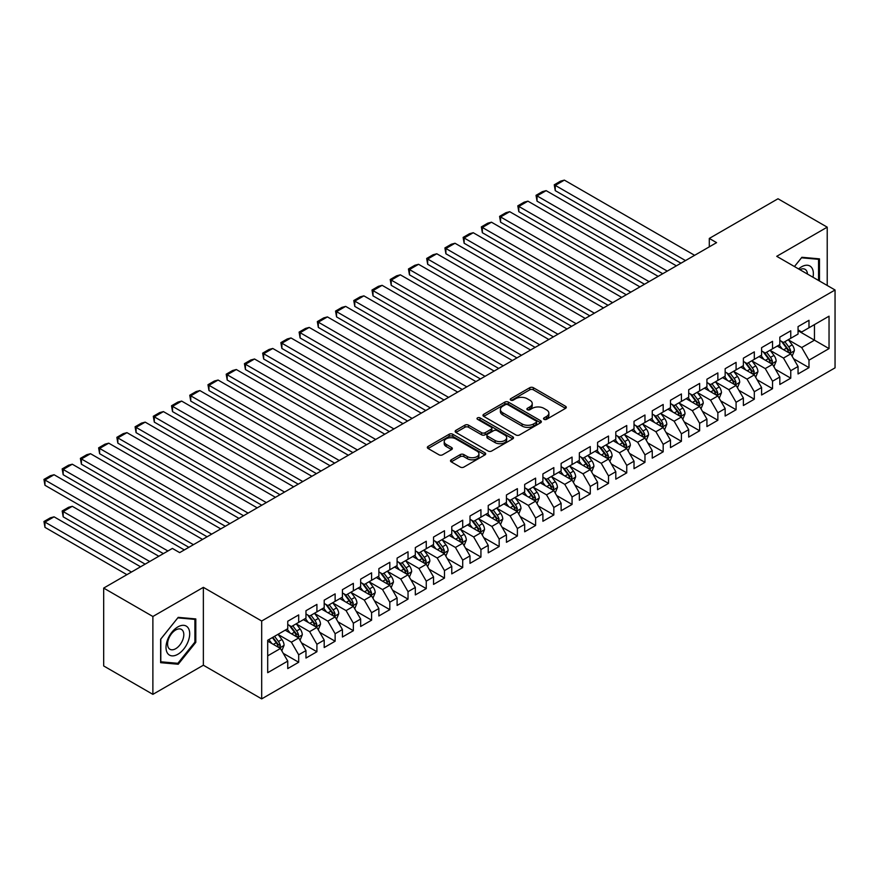 <?xml version="1.0" encoding="UTF-8"?>
<svg xmlns="http://www.w3.org/2000/svg" width="879" height="879" viewBox="0 0 879 879"><rect width="100%" height="100%" fill="white"/><g stroke="black" fill="none" stroke-linecap="round" stroke-linejoin="round"><path stroke-width="1.32" d="M544.046 419.338A1.769 1.022 0 0 0 546.551 419.338L565.56 408.361A2.527 1.461 0 0 0 566.296 407.329A2.527 1.461 0 0 0 565.56 406.296L533.355 387.705A2.527 1.461 0 0 0 529.773 387.705L510.776 398.681A1.769 1.022 0 0 0 510.249 399.407A1.769 1.022 0 0 0 510.776 400.132A1.769 1.022 0 0 0 513.281 400.132L515.731 398.703A8.098 4.67 0 0 1 527.18 398.703L529.872 400.253A8.098 4.67 0 0 1 532.234 403.56A8.098 4.67 0 0 1 529.872 406.867L527.411 408.285A1.769 1.022 0 0 0 526.895 409.01A1.769 1.022 0 0 0 527.411 409.735A1.769 1.022 0 0 0 529.916 409.735L532.377 408.317A8.098 4.67 0 0 1 543.826 408.317L546.507 409.867A8.098 4.67 0 0 1 548.881 413.163A8.098 4.67 0 0 1 546.507 416.47L544.046 417.888A1.769 1.022 0 0 0 543.53 418.613A1.769 1.022 0 0 0 544.046 419.338L544.046 417.888M451.246 459.794A2.527 1.461 0 0 0 450.498 460.827A2.527 1.461 0 0 0 451.246 461.86L460.277 467.079A2.527 1.461 0 0 0 463.859 467.079L484.966 454.893A2.527 1.461 0 0 0 485.702 453.861A2.527 1.461 0 0 0 484.966 452.828L452.762 434.237A2.527 1.461 0 0 0 449.191 434.237L428.073 446.422A2.527 1.461 0 0 0 427.337 447.455A2.527 1.461 0 0 0 428.073 448.488L438.995 454.795A2.527 1.461 0 0 0 442.566 454.795L451.597 449.576A2.527 1.461 0 0 0 452.344 448.543A2.527 1.461 0 0 0 451.597 447.51L446.191 444.378A6.768 3.912 0 0 1 444.214 441.621A6.768 3.912 0 0 1 448.389 438.006A6.768 3.912 0 0 1 455.761 438.863L476.956 451.092A6.768 3.912 0 0 1 478.945 453.861A6.768 3.912 0 0 1 474.77 457.465A6.768 3.912 0 0 1 467.386 456.619L463.859 454.586A2.527 1.461 0 0 0 460.277 454.586L451.246 459.794L451.246 461.86L460.277 456.684L460.277 454.586M152.88 616.498L152.88 694.355L203.368 665.216L203.368 587.348L152.88 616.498L103.678 588.084L172.383 548.419L179.668 552.627L716.583 242.637L709.298 238.429L709.298 246.845M203.368 587.348L261.689 621.014L835.05 289.993L835.05 367.851L261.689 698.882L261.689 621.014M827.216 285.466L827.216 227.167L776.728 256.316L835.05 289.993M827.216 227.167L778.003 198.764L709.298 238.429M515.918 434.962A2.527 1.461 0 0 0 519.489 434.962L540.607 422.777A2.527 1.461 0 0 0 541.343 421.744A2.527 1.461 0 0 0 540.607 420.711L508.403 402.121A2.527 1.461 0 0 0 504.821 402.121L483.714 414.306A2.527 1.461 0 0 0 482.978 415.338A2.527 1.461 0 0 0 483.714 416.371L515.918 434.962M478.253 419.722A1.769 1.022 0 0 1 480.044 419.975L480.044 417.866L512.787 436.764A2.527 1.461 0 0 1 513.523 437.797A2.527 1.461 0 0 1 512.787 438.83L491.68 451.015A2.527 1.461 0 0 1 488.098 451.015L455.893 432.424L455.893 430.358A2.527 1.461 0 0 0 455.157 431.391A2.527 1.461 0 0 0 455.893 432.424M455.893 430.358L464.925 425.15A2.527 1.461 0 0 1 468.507 425.15L481.571 432.688A2.527 1.461 0 0 0 485.142 432.688L491.141 429.227A2.527 1.461 0 0 0 491.877 428.194A2.527 1.461 0 0 0 491.141 427.161L477.539 419.316A1.769 1.022 0 0 1 477.022 418.591A1.769 1.022 0 0 1 478.121 417.646A1.769 1.022 0 0 1 480.044 417.866M798.055 330.713L814.459 340.184L814.459 324.604L829.04 316.187L808.988 327.768L808.988 320.297L798.055 326.603L798.055 334.075L790.759 338.283L790.759 330.812L779.827 337.129L779.827 344.601L772.542 348.809L772.542 341.338L761.599 347.655L761.599 355.127L754.314 359.335L754.314 351.864L743.381 358.171L743.381 365.642L736.086 369.85L736.086 362.379L725.153 368.697L725.153 376.168L717.857 380.376L717.857 372.905L706.925 379.223L706.925 386.694L699.64 390.902L699.64 383.431L688.696 389.738L688.696 397.209L681.412 401.417L681.412 393.946L670.479 400.264L670.479 407.735L663.184 411.943L663.184 404.472L652.251 410.79L652.251 418.25L644.966 422.469L644.966 414.998L634.023 421.305L634.023 428.776L626.738 432.984L626.738 425.513L615.805 431.831L615.805 439.302L608.51 443.51L608.51 436.039L597.577 442.346L597.577 449.817L590.281 454.025L590.281 446.565L579.349 452.872L579.349 460.343L572.064 464.551L572.064 457.08L561.121 463.398L561.121 470.869L553.836 475.078L553.836 467.606L542.903 473.913L542.903 481.384L535.608 485.593L535.608 478.132L524.675 484.439L524.675 491.91L517.39 496.119L517.39 488.647L506.447 494.965L506.447 502.436L499.162 506.645L499.162 499.173L488.23 505.48L488.23 512.951L480.934 517.16L480.934 509.688L470.001 516.006L470.001 523.477L462.706 527.686L462.706 520.214L451.773 526.532L451.773 534.003L444.488 538.212L444.488 530.74L433.545 537.047L433.545 544.519L426.26 548.727L426.26 541.255L415.327 547.573L415.327 555.045L408.032 559.253L408.032 551.781L397.099 558.099L397.099 565.571L389.815 569.779L389.815 562.307L378.871 568.614L378.871 576.086L371.586 580.294L371.586 572.822L360.654 579.14L360.654 586.612L353.358 590.82L353.358 583.348L342.425 589.666L342.425 597.138L335.13 601.346L335.13 593.874L324.197 600.181L324.197 607.653L316.912 611.861L316.912 604.389L305.969 610.707L305.969 618.179L298.684 622.387L298.684 614.915L287.752 621.233L287.752 628.705L267.699 640.275L267.699 672.688L287.752 661.107L280.456 648.482L267.699 641.121M829.04 316.187L829.04 348.6L808.988 360.17L801.703 347.546L788.485 339.92M793.583 358.753L808.988 367.642L808.988 360.17M808.988 367.642L798.055 373.96L798.055 366.488L790.759 370.696L783.475 358.072L770.257 350.435M775.366 369.279L790.759 378.168L790.759 370.696M790.759 378.168L779.827 384.475L779.827 377.014L772.542 381.222L765.246 368.587L752.039 360.961M757.138 379.794L772.542 388.694L772.542 381.222M772.542 388.694L761.599 395.001L761.599 387.529L754.314 391.737L747.018 379.113L733.811 371.487M738.909 390.32L754.314 399.209L754.314 391.737M754.314 399.209L743.381 405.527L743.381 398.055L736.086 402.263L728.801 389.639L715.583 382.002M720.692 400.846L736.086 409.735L736.086 402.263M736.086 409.735L725.153 416.042L725.153 408.57L717.857 412.789L710.573 400.154L697.355 392.528M702.464 411.361L717.857 420.25L717.857 412.789M717.857 420.25L706.925 426.568L706.925 419.096L699.64 423.304L692.344 410.68L679.137 403.054M684.236 421.887L699.64 430.776L699.64 423.304M699.64 430.776L688.696 437.094L688.696 429.622L681.412 433.83L674.127 421.206L660.909 413.569M666.007 432.413L681.412 441.302L681.412 433.83M681.412 441.302L670.479 447.609L670.479 440.137L663.184 444.345L655.899 431.721L642.681 424.096M647.79 442.928L663.184 451.817L663.184 444.345M663.184 451.817L652.251 458.135L652.251 450.663L644.966 454.872L637.671 442.247L624.453 434.622M629.562 453.454L644.966 462.343L644.966 454.872M644.966 462.343L634.023 468.661L634.023 461.189L626.738 465.398L619.442 452.773L606.235 445.137M611.334 463.98L626.738 472.869L626.738 465.398M626.738 472.869L615.805 479.176L615.805 471.704L608.51 475.913L601.225 463.288L588.007 455.663M593.116 474.495L608.51 483.384L608.51 475.913M608.51 483.384L597.577 489.702L597.577 482.23L590.281 486.439L582.997 473.814L569.779 466.189M574.888 485.021L590.281 493.91L590.281 486.439M590.281 493.91L579.349 500.228L579.349 492.756L572.064 496.965L564.768 484.34L551.562 476.704M556.66 495.536L572.064 504.436L572.064 496.965M572.064 504.436L561.121 510.743L561.121 503.271L553.836 507.48L546.54 494.855L533.333 487.23M538.431 506.062L553.836 514.951L553.836 507.48M553.836 514.951L542.903 521.269L542.903 513.797L535.608 518.006L528.323 505.381L515.105 497.756M520.214 516.588L535.608 525.477L535.608 518.006M535.608 525.477L524.675 531.795L524.675 524.323L517.39 528.532L510.095 515.907L496.877 508.271M501.986 527.103L517.39 536.003L517.39 528.532M517.39 536.003L506.447 542.31L506.447 534.839L499.162 539.047L491.866 526.422L478.659 518.797M483.758 537.629L499.162 546.518L499.162 539.047M499.162 546.518L488.23 552.836L488.23 545.365L480.934 549.573L473.649 536.948L460.431 529.323M465.529 548.155L480.934 557.044L480.934 549.573M480.934 557.044L470.001 563.362L470.001 555.891L462.706 560.099L455.421 547.463L442.203 539.838M447.312 558.67L462.706 567.57L462.706 560.099M462.706 567.57L451.773 573.877L451.773 566.406L444.488 570.614L437.193 557.989L423.986 550.364M429.084 569.196L444.488 578.085L444.488 570.614M444.488 578.085L433.545 584.403L433.545 576.932L426.26 581.14L418.964 568.515L405.757 560.879M410.856 579.722L426.26 588.611L426.26 581.14M426.26 588.611L415.327 594.929L415.327 587.458L408.032 591.666L400.747 579.03L387.529 571.405M392.638 590.238L408.032 599.137L408.032 591.666M408.032 599.137L397.099 605.444L397.099 597.973L389.815 602.181L382.519 589.556L369.301 581.931M374.41 600.764L389.815 609.652L389.815 602.181M389.815 609.652L378.871 615.97L378.871 608.499L371.586 612.707L364.291 600.082L351.084 592.446M356.182 611.29L371.586 620.178L371.586 612.707M371.586 620.178L360.654 626.485L360.654 619.025L353.358 623.233L346.073 610.597L332.855 602.972M337.954 621.805L353.358 630.704L353.358 623.233M353.358 630.704L342.425 637.011L342.425 629.54L335.13 633.748L327.845 621.123L314.627 613.498M319.736 632.331L335.13 641.22L335.13 633.748M335.13 641.22L324.197 647.537L324.197 640.066L316.912 644.274L309.617 631.649L296.41 624.013M301.508 642.857L316.912 651.746L316.912 644.274M316.912 651.746L305.969 658.052L305.969 650.581L298.684 654.8L291.388 642.164L278.182 634.539M283.28 653.372L298.684 662.261L298.684 654.8M298.684 662.261L287.752 668.578L287.752 661.107M287.752 624.486L291.388 626.595L298.684 622.387M267.699 655.844L280.456 648.482M305.969 613.971L309.617 616.069L316.912 611.861M291.388 642.164L298.684 637.956L285.192 630.177M305.969 650.581L298.684 637.956M324.197 603.444L327.845 605.554L335.13 601.346M309.617 631.649L316.912 627.441L303.42 619.651M324.197 640.066L316.912 627.441M342.425 592.929L346.073 595.028L353.358 590.82M327.845 621.123L335.13 616.915L321.648 609.125M342.425 629.54L335.13 616.915M360.654 582.403L364.291 584.502L371.586 580.294M346.073 610.597L353.358 606.389L339.876 598.61M360.654 619.025L353.358 606.389M378.871 571.877L382.519 573.987L389.815 569.779M364.291 600.082L371.586 595.874L358.094 588.084M378.871 608.499L371.586 595.874M397.099 561.362L400.747 563.461L408.032 559.253M382.519 589.556L389.815 585.348L376.322 577.558M397.099 597.973L389.815 585.348M415.327 550.836L418.964 552.935L426.26 548.727M400.747 579.03L408.032 574.822L394.55 567.043M415.327 587.458L408.032 574.822M433.545 540.31L437.193 542.42L444.488 538.212M418.964 568.515L426.26 564.307L412.767 556.517M433.545 576.932L426.26 564.307M451.773 529.795L455.421 531.894L462.706 527.686M437.193 557.989L444.488 553.781L430.996 545.991M451.773 566.406L444.488 553.781M470.001 519.269L473.649 521.368L480.934 517.16M455.421 547.463L462.706 543.255L449.224 535.476M470.001 555.891L462.706 543.255M488.23 508.743L491.866 510.853L499.162 506.645M473.649 536.948L480.934 532.74L467.452 524.95M488.23 545.365L480.934 532.74M506.447 498.228L510.095 500.327L517.39 496.119M491.866 526.422L499.162 522.214L485.669 514.424M506.447 534.839L499.162 522.214M524.675 487.702L528.323 489.812L535.608 485.593M510.095 515.907L517.39 511.688L503.898 503.909M524.675 524.323L517.39 511.688M542.903 477.176L546.54 479.286L553.836 475.078M528.323 505.381L535.608 501.173L522.126 493.383M542.903 513.797L535.608 501.173M561.121 466.661L564.768 468.76L572.064 464.551M546.54 494.855L553.836 490.647L540.343 482.857M561.121 503.271L553.836 490.647M579.349 456.135L582.997 458.245L590.281 454.025M564.768 484.34L572.064 480.121L558.572 472.342M579.349 492.756L572.064 480.121M597.577 445.609L601.225 447.719L608.51 443.51M582.997 473.814L590.281 469.606L576.8 461.816M597.577 482.23L590.281 469.606M615.805 435.094L619.442 437.193L626.738 432.984M601.225 463.288L608.51 459.08L595.028 451.301M615.805 471.704L608.51 459.08M634.023 424.568L637.671 426.678L644.966 422.469M619.442 452.773L626.738 448.565L613.245 440.775M634.023 461.189L626.738 448.565M652.251 414.042L655.899 416.152L663.184 411.943M637.671 442.247L644.966 438.039L631.474 430.249M652.251 450.663L644.966 438.039M670.479 403.527L674.127 405.626L681.412 401.417M655.899 431.721L663.184 427.513L649.702 419.733M670.479 440.137L663.184 427.513M688.696 393.001L692.344 395.111L699.64 390.902M674.127 421.206L681.412 416.998L667.93 409.207M688.696 429.622L681.412 416.998M706.925 382.475L710.573 384.584L717.857 380.376M692.344 410.68L699.64 406.472L686.147 398.681M706.925 419.096L699.64 406.472M725.153 371.96L728.801 374.058L736.086 369.85M710.573 400.154L717.857 395.946L704.376 388.166M725.153 408.57L717.857 395.946M743.381 361.434L747.018 363.543L754.314 359.335M728.801 389.639L736.086 385.431L722.604 377.64M743.381 398.055L736.086 385.431M761.599 350.919L765.246 353.017L772.542 348.809M747.018 379.113L754.314 374.904L740.821 367.114M761.599 387.529L754.314 374.904M779.827 340.393L783.475 342.491L790.759 338.283M765.246 368.587L772.542 364.378L759.049 356.599M779.827 377.014L772.542 364.378M798.055 329.867L801.703 331.976L808.988 327.768M783.475 358.072L790.759 353.863L777.278 346.073M798.055 366.488L790.759 353.863M103.678 588.084L103.678 665.952L152.88 694.355M203.368 665.216L261.689 698.882M801.703 347.546L814.459 340.184L829.04 348.6M819.47 280.994L819.47 258.855L801.879 257.283L794.44 266.546L801.516 257.8L818.558 259.316L818.558 280.467M195.797 642.373L195.797 618.926L178.217 617.355L160.626 639.231L160.626 662.678L178.217 664.249L195.797 642.373L194.896 641.846M544.749 419.591L546.507 418.58A8.098 4.67 0 0 0 548.881 415.273L548.881 413.163M532.234 403.56L532.234 405.669A8.098 4.67 0 0 1 529.872 408.966L528.114 409.988M565.527 408.383L533.355 389.815A2.527 1.461 0 0 0 529.773 389.815L511.479 400.374M540.607 420.711L540.607 422.777L508.403 404.219A2.527 1.461 0 0 0 504.821 404.219L483.747 416.393L483.714 414.306M536.124 422.458A1.769 1.022 0 0 0 536.651 421.744A1.769 1.022 0 0 0 536.124 421.019L507.864 404.703A1.769 1.022 0 0 0 505.359 404.703L502.766 406.197A8.098 4.67 0 0 0 500.393 409.504A8.098 4.67 0 0 0 502.766 412.8L522.082 423.964A8.098 4.67 0 0 0 533.531 423.964L536.124 422.458L536.124 424.568A1.769 1.022 0 0 0 536.651 423.843L536.651 421.744M500.393 409.504L500.393 411.603A8.098 4.67 0 0 0 502.766 414.91L502.766 412.8M536.124 424.568L533.531 426.062A8.098 4.67 0 0 1 522.082 426.062L502.766 414.91M455.926 432.446L464.925 427.249L464.925 425.15M491.877 428.194L491.877 430.303A2.527 1.461 0 0 1 491.141 431.336L485.142 434.786A2.527 1.461 0 0 1 481.571 434.786L468.507 427.249A2.527 1.461 0 0 0 464.925 427.249M480.044 419.975L512.754 438.852M495.119 440.511A6.768 3.912 0 0 0 502.491 441.357A6.768 3.912 0 0 0 506.667 437.753A6.768 3.912 0 0 0 504.689 434.984L497.217 430.677A2.527 1.461 0 0 0 493.646 430.677L487.647 434.138A2.527 1.461 0 0 0 486.911 435.171A2.527 1.461 0 0 0 487.647 436.204L495.119 440.511L495.119 442.62A6.768 3.912 0 0 0 502.491 443.466A6.768 3.912 0 0 0 506.667 439.852L506.667 437.753M486.911 435.171L486.911 437.27A2.527 1.461 0 0 0 487.647 438.302L487.647 436.204M495.119 442.62L487.647 438.302M478.945 453.861L478.945 455.959A6.768 3.912 0 0 1 474.77 459.574A6.768 3.912 0 0 1 467.386 458.728L463.859 456.684A2.527 1.461 0 0 0 460.277 456.684M444.214 441.621L444.214 443.73A6.768 3.912 0 0 0 446.191 446.488L446.191 444.378M451.564 449.598L446.191 446.488M484.933 454.915L452.762 436.336A2.527 1.461 0 0 0 449.191 436.336L428.117 448.51M176.36 663.173L178.217 664.249M792.111 356.193L794.374 350.677A6.834 3.945 -120 0 0 792.188 344.865L788.32 339.701M782.145 348.886L779.212 344.964M555.253 232.726L644.505 284.258L518.808 211.685L517.808 205.84L524.181 202.159L527.916 201.159L518.808 206.422L518.808 211.685M789.474 353.116L790.682 350.974A6.834 3.945 -120 0 0 788.727 346.864L784.859 341.7M782.651 342.019L787.43 348.403A3.483 2.011 60 0 1 788.056 349.457L790.682 350.974M781.442 341.327L786.54 348.128A6.834 3.945 60 0 1 788.496 352.237L788.639 352.633M685.51 260.58L555.253 185.381L555.253 190.644L680.961 263.206M694.63 255.317L564.373 180.118L555.253 185.381L554.253 184.799L560.637 181.118L564.373 180.118M555.253 190.644L554.253 184.799M773.883 366.719L776.146 361.203A6.834 3.945 -120 0 0 773.97 355.391L770.092 350.216M763.928 359.412L760.983 355.479M537.036 243.252L626.277 294.773L500.58 222.2L499.58 216.366L505.963 212.685L509.699 211.685L500.58 216.948L500.58 222.2M771.246 363.642L772.454 361.5A6.834 3.945 -120 0 0 770.498 357.39L766.631 352.215M764.422 352.545L769.202 358.929A3.483 2.011 60 0 1 769.839 359.983L772.454 361.5M763.225 351.853L768.312 358.654A6.834 3.945 60 0 1 770.268 362.752L770.411 363.148M755.665 377.245L757.918 371.729A6.834 3.945 -120 0 0 755.742 365.906L751.864 360.742M745.7 369.927L742.755 366.005M518.808 253.767L608.059 305.299L482.351 232.726L481.351 226.892L487.735 223.2L491.471 222.2L482.351 227.463L482.351 232.726M753.028 374.157L754.237 372.015A6.834 3.945 -120 0 0 752.281 367.905L748.403 362.741M746.194 363.06L750.974 369.444A3.483 2.011 60 0 1 751.611 370.498L754.237 372.015M744.996 362.368L750.095 369.169A6.834 3.945 60 0 1 752.05 373.278L752.182 373.674M667.282 271.106L537.036 195.896L537.036 201.159L662.733 273.732M676.401 265.843L546.145 190.644L537.036 195.896L536.025 195.325L542.409 191.644L546.145 190.644M537.036 201.159L536.025 195.325M649.065 281.621L517.808 205.84M658.173 276.369L527.916 201.159M812.998 277.259A16.756 9.669 120 0 0 811.778 267.754A16.756 9.669 120 0 0 798.604 268.941M807.46 274.061A11.471 6.625 120 0 0 806.384 270.534A11.471 6.625 120 0 0 805.098 269.337A11.471 6.625 120 0 0 799.824 269.655M817.426 258.668L818.558 259.316M167.592 653.35A16.756 9.669 120 0 0 183.777 649.021A16.756 9.669 120 0 0 188.106 627.826A16.756 9.669 120 0 0 171.932 632.166A16.756 9.669 120 0 0 167.592 653.35M168.669 648.087A11.471 6.625 120 0 0 169.955 649.273A11.471 6.625 120 0 0 180.635 643.922A11.471 6.625 120 0 0 182.722 630.606A11.471 6.625 120 0 0 181.426 629.408A11.471 6.625 120 0 0 170.757 634.77A11.471 6.625 120 0 0 168.669 648.087M177.855 617.871L194.896 619.387L194.896 642.109L177.855 663.315L160.813 661.788L160.813 639.066L177.811 617.849M193.765 618.739L194.896 619.387M737.437 387.76L739.7 382.244A6.834 3.945 -120 0 0 737.514 376.432L733.646 371.268M727.471 380.453L724.527 376.52M500.58 264.293L589.831 315.825L464.134 243.252L463.134 237.407L469.507 233.726L473.243 232.726L464.134 237.989L464.134 243.252M734.8 384.683L736.009 382.541A6.834 3.945 -120 0 0 734.053 378.431L730.185 373.267M727.966 373.586L732.756 379.97A3.483 2.011 60 0 1 733.383 381.025L736.009 382.541M726.768 372.894L731.866 379.695A6.834 3.945 60 0 1 733.822 383.804L733.954 384.2M719.209 398.286L721.472 392.77A6.834 3.945 -120 0 0 719.286 386.958L715.418 381.783M709.254 390.979L706.309 387.046M482.351 274.819L571.603 326.34L445.906 253.767L444.906 247.933L451.279 244.252L455.014 243.252L445.906 248.515L445.906 253.767M716.572 395.209L717.78 393.067A6.834 3.945 -120 0 0 715.825 388.957L711.957 383.782M709.749 384.112L714.528 390.496A3.483 2.011 60 0 1 715.165 391.551L717.78 393.067M708.54 383.409L713.638 390.221A6.834 3.945 60 0 1 715.594 394.319L715.737 394.715M630.836 292.147L499.58 216.366M639.945 286.884L509.699 211.685M612.608 302.673L481.351 226.892M621.728 297.41L491.471 222.2M700.981 408.812L703.244 403.296A6.834 3.945 -120 0 0 701.068 397.473L697.19 392.309M691.026 401.494L688.081 397.572M464.134 285.334L553.374 336.866L427.677 264.293L426.678 258.459L433.061 254.767L436.797 253.767L427.677 259.03L427.677 264.293M698.355 405.724L699.552 403.582A6.834 3.945 -120 0 0 697.607 399.473L693.729 394.308M691.52 394.627L696.3 401.011A3.483 2.011 60 0 1 696.937 402.066L699.552 403.582M690.323 393.935L695.421 400.736A6.834 3.945 60 0 1 697.366 404.845L697.508 405.241M594.391 313.188L463.134 237.407M603.499 307.925L473.243 232.726M682.763 419.327L685.016 413.811A6.834 3.945 -120 0 0 682.84 407.999L678.973 402.835M672.798 412.02L669.853 408.087M445.906 295.86L535.157 347.392L409.46 274.819L408.449 268.974L414.833 265.293L418.569 264.293L409.46 269.556L409.46 274.819M680.126 416.25L681.335 414.108A6.834 3.945 -120 0 0 679.379 409.999L675.501 404.834M673.292 405.153L678.083 411.537A3.483 2.011 60 0 1 678.709 412.592L681.335 414.108M672.094 404.461L677.193 411.262A6.834 3.945 60 0 1 679.148 415.371L679.28 415.767M576.163 323.714L444.906 247.933M585.271 318.451L455.014 243.252M664.535 429.853L666.798 424.337A6.834 3.945 -120 0 0 664.612 418.525L660.744 413.35M654.569 422.546L651.636 418.613M427.677 306.386L516.929 357.907L391.232 285.334L390.232 279.5L396.605 275.819L400.341 274.819L391.232 280.082L391.232 285.334M661.898 426.776L663.107 424.623A6.834 3.945 -120 0 0 661.151 420.525L657.283 415.349M655.075 415.679L659.854 422.063A3.483 2.011 60 0 1 660.481 423.118L663.107 424.623M653.866 414.976L658.964 421.788A6.834 3.945 60 0 1 660.92 425.886L661.063 426.282M646.307 440.368L648.57 434.863A6.834 3.945 -120 0 0 646.395 429.04L642.516 423.876M636.352 433.061L633.407 429.139M409.46 316.901L498.701 368.433L373.004 295.86L372.004 290.026L378.377 286.334L382.123 285.334L373.004 290.597L373.004 295.86M643.67 437.292L644.878 435.149A6.834 3.945 -120 0 0 642.923 431.04L639.055 425.875M636.846 426.194L641.626 432.578A3.483 2.011 60 0 1 642.263 433.633L644.878 435.149M635.649 425.502L640.736 432.303A6.834 3.945 60 0 1 642.692 436.413L642.835 436.808M628.089 450.894L630.342 445.378A6.834 3.945 -120 0 0 628.166 439.566L624.288 434.402M618.124 443.587L615.179 439.654M391.232 327.427L480.483 378.959L354.775 306.386L353.776 300.541L360.159 296.86L363.895 295.86L354.775 301.123L354.775 306.386M625.452 447.818L626.661 445.675A6.834 3.945 -120 0 0 624.705 441.566L620.827 436.402M618.618 436.72L623.398 443.104A3.483 2.011 60 0 1 624.035 444.159L626.661 445.675M617.421 436.028L622.519 442.829A6.834 3.945 60 0 1 624.475 446.939L624.606 447.334M609.861 461.42L612.114 455.904A6.834 3.945 -120 0 0 609.938 450.092L606.07 444.917M599.896 454.113L596.951 450.18M373.004 337.954L462.255 389.474L336.558 316.901L335.547 311.067L341.931 307.386L345.667 306.386L336.558 311.649L336.558 316.901M607.224 458.344L608.433 456.19A6.834 3.945 -120 0 0 606.477 452.092L602.609 446.917M600.39 447.246L605.181 453.619A3.483 2.011 60 0 1 605.807 454.685L608.433 456.19M599.192 446.543L604.291 453.344A6.834 3.945 60 0 1 606.246 457.454L606.378 457.849M591.633 471.935L593.896 466.43A6.834 3.945 -120 0 0 591.71 460.607L587.842 455.443M581.678 464.628L578.734 460.706M354.775 348.469L444.027 400L318.33 327.427L317.33 321.593L323.703 317.901L327.438 316.901L318.33 322.164L318.33 327.427M588.996 468.859L590.205 466.716A6.834 3.945 -120 0 0 588.249 462.607L584.381 457.443M582.173 457.761L586.952 464.145A3.483 2.011 60 0 1 587.579 465.2L590.205 466.716M580.964 457.069L586.062 463.87A6.834 3.945 60 0 1 588.018 467.98L588.161 468.375M573.405 482.461L575.668 476.945A6.834 3.945 -120 0 0 573.493 471.133L569.614 465.969M563.45 475.154L560.505 471.221M336.558 358.995L425.799 410.526L300.102 337.954L299.102 332.108L305.485 328.427L309.221 327.427L300.102 332.691L300.102 337.954M570.779 479.385L571.976 477.242A6.834 3.945 -120 0 0 570.031 473.133L566.153 467.958M563.944 468.287L568.724 474.671A3.483 2.011 60 0 1 569.361 475.726L571.976 477.242M562.747 467.595L567.834 474.396A6.834 3.945 60 0 1 569.79 478.506L569.933 478.901M555.187 492.987L557.44 487.471A6.834 3.945 -120 0 0 555.264 481.659L551.397 476.484M545.222 485.68L542.277 481.747M318.33 369.521L407.581 421.041L281.884 348.469L280.873 342.634L287.257 338.953L290.993 337.954L281.884 343.206L281.884 348.469M552.55 489.911L553.759 487.757A6.834 3.945 -120 0 0 551.803 483.659L547.925 478.484M545.716 478.802L550.507 485.186A3.483 2.011 60 0 1 551.133 486.252L553.759 487.757M544.519 478.11L549.617 484.911A6.834 3.945 60 0 1 551.572 489.021L551.704 489.416M536.959 503.502L539.223 497.997A6.834 3.945 -120 0 0 537.036 492.174L533.168 487.01M526.993 496.195L524.06 492.273M300.102 380.036L389.353 431.567L263.656 358.995L262.656 353.149L269.029 349.468L272.765 348.469L263.656 353.732L263.656 358.995M534.322 500.426L535.531 498.283A6.834 3.945 -120 0 0 533.575 494.174L529.707 489.01M527.499 489.328L532.278 495.712A3.483 2.011 60 0 1 532.905 496.767L535.531 498.283M526.29 488.636L531.388 495.437A6.834 3.945 60 0 1 533.344 499.547L533.487 499.942M518.731 514.028L520.994 508.512A6.834 3.945 -120 0 0 518.819 502.7L514.94 497.525M508.776 506.722L505.832 502.788M281.884 390.562L371.125 442.093L245.428 369.521L244.428 363.675L250.801 359.994L254.536 358.995L245.428 364.258L245.428 369.521M516.094 510.952L517.302 508.809A6.834 3.945 -120 0 0 515.347 504.7L511.479 499.525M509.271 499.854L514.05 506.238A3.483 2.011 60 0 1 514.687 507.293L517.302 508.809M508.073 499.162L513.16 505.963A6.834 3.945 60 0 1 515.116 510.073L515.259 510.468M500.514 524.554L502.766 519.039A6.834 3.945 -120 0 0 500.59 513.226L496.712 508.051M490.548 517.248L487.603 513.314M263.656 401.088L352.908 452.608L227.2 380.036L226.2 374.201L232.583 370.52L236.319 369.521L227.2 374.773L227.2 380.036M497.877 521.467L499.085 519.324A6.834 3.945 -120 0 0 497.129 515.215L493.251 510.051M491.042 510.369L495.822 516.753A3.483 2.011 60 0 1 496.459 517.819L499.085 519.324M489.845 509.677L494.943 516.478A6.834 3.945 60 0 1 496.899 520.588L497.031 520.983M482.285 535.069L484.538 529.565A6.834 3.945 -120 0 0 482.362 523.741L478.495 518.577M472.32 527.763L469.375 523.84M245.428 411.603L334.679 463.134L208.982 390.562L207.971 384.716L214.355 381.036L218.091 380.036L208.982 385.299L208.982 390.562M479.648 531.993L480.857 529.85A6.834 3.945 -120 0 0 478.901 525.741L475.034 520.577M472.814 520.895L477.605 527.279A3.483 2.011 60 0 1 478.231 528.334L480.857 529.85M471.616 520.203L476.715 527.004A6.834 3.945 60 0 1 478.67 531.114L478.802 531.509M464.057 545.595L466.32 540.08A6.834 3.945 -120 0 0 464.134 534.267L460.266 529.092M454.091 538.289L451.158 534.355M227.2 422.129L316.451 473.66L190.754 401.088L189.754 395.242L196.127 391.562L199.863 390.562L190.754 395.825L190.754 401.088M461.42 542.519L462.629 540.376A6.834 3.945 -120 0 0 460.673 536.267L456.805 531.092M454.597 531.421L459.376 537.805A3.483 2.011 60 0 1 460.003 538.86L462.629 540.376M453.388 530.729L458.486 537.53A6.834 3.945 60 0 1 460.442 541.64L460.585 542.035M445.829 556.121L448.092 550.606A6.834 3.945 -120 0 0 445.917 544.782L442.038 539.618M435.874 548.804L432.929 544.881M208.982 432.655L298.223 484.175L172.526 411.603L171.526 405.768L177.91 402.088L181.645 401.088L172.526 406.34L172.526 411.603M443.203 553.034L444.4 550.891A6.834 3.945 -120 0 0 442.445 546.782L438.577 541.618M436.369 541.936L441.148 548.32A3.483 2.011 60 0 1 441.785 549.386L444.4 550.891M435.171 541.244L440.258 548.046A6.834 3.945 60 0 1 442.214 552.155L442.357 552.55M427.612 566.636L429.864 561.121A6.834 3.945 -120 0 0 427.688 555.308L423.821 550.144M417.646 559.33L414.701 555.407M190.754 443.17L280.005 494.701L154.308 422.129L153.298 416.283L159.681 412.603L163.417 411.603L154.308 416.866L154.308 422.129M424.975 563.56L426.183 561.417A6.834 3.945 -120 0 0 424.227 557.308L420.349 552.144M418.14 552.462L422.92 558.846A3.483 2.011 60 0 1 423.557 559.901L426.183 561.417M416.943 551.77L422.041 558.572A6.834 3.945 60 0 1 423.997 562.681L424.128 563.076M409.383 577.162L411.647 571.647A6.834 3.945 -120 0 0 409.46 565.834L405.593 560.659M399.418 569.856L396.473 565.922M172.526 453.696L261.777 505.216L136.08 432.655L135.08 426.809L141.453 423.129L145.189 422.129L136.08 427.392L136.08 432.655M406.746 574.086L407.955 571.943A6.834 3.945 -120 0 0 405.999 567.834L402.132 562.659M399.923 562.989L404.703 569.372A3.483 2.011 60 0 1 405.329 570.427L407.955 571.943M398.714 562.296L403.813 569.098A6.834 3.945 60 0 1 405.768 573.207L405.911 573.602M391.155 587.688L393.418 582.173A6.834 3.945 -120 0 0 391.232 576.349L387.364 571.185M381.2 580.371L378.256 576.448M154.308 464.211L243.549 515.742L117.852 443.17L116.852 437.335L123.225 433.655L126.961 432.655L117.852 437.907L117.852 443.17M388.518 584.601L389.727 582.458A6.834 3.945 -120 0 0 387.771 578.349L383.903 573.185M381.695 573.504L386.474 579.887A3.483 2.011 60 0 1 387.112 580.942L389.727 582.458M380.486 572.811L385.584 579.613A6.834 3.945 60 0 1 387.54 583.722L387.683 584.117M372.938 598.203L375.19 592.688A6.834 3.945 -120 0 0 373.015 586.875L369.136 581.711M362.972 590.897L360.027 586.974M136.08 474.737L225.321 526.268M370.301 595.127L371.509 592.984A6.834 3.945 -120 0 0 369.554 588.875L365.675 583.711M363.466 584.03L368.246 590.413A3.483 2.011 60 0 1 368.883 591.468L371.509 592.984M362.269 583.337L367.367 590.139A6.834 3.945 60 0 1 369.323 594.248L369.455 594.644M354.709 608.729L356.962 603.214A6.834 3.945 -120 0 0 354.786 597.401L350.919 592.226M344.744 601.423L341.799 597.489M117.852 485.263L207.103 536.783L81.406 464.211L80.396 458.377L86.779 454.696L90.515 453.696L81.406 458.959L81.406 464.211M352.072 605.653L353.281 603.51A6.834 3.945 -120 0 0 351.325 599.401L347.458 594.226M345.238 594.556L350.029 600.939A3.483 2.011 60 0 1 350.655 601.994L353.281 603.51M344.041 593.863L349.139 600.665A6.834 3.945 60 0 1 351.095 604.774L351.226 605.159M336.481 619.255L338.745 613.74A6.834 3.945 -120 0 0 336.558 607.916L332.691 602.752M326.516 611.938L323.582 608.015M99.624 495.789L188.875 547.309L63.178 474.737L62.178 468.903L68.551 465.211L72.287 464.211L63.178 469.474L63.178 474.737M333.844 616.168L335.053 614.025A6.834 3.945 -120 0 0 333.097 609.916L329.229 604.752M327.021 605.071L331.801 611.454A3.483 2.011 60 0 1 332.427 612.509L335.053 614.025M325.812 604.378L330.911 611.18A6.834 3.945 60 0 1 332.866 615.289L333.009 615.685M318.253 629.771L320.516 624.255A6.834 3.945 -120 0 0 318.341 618.442L314.462 613.278M308.298 622.464L305.354 618.53M81.406 506.304L163.362 553.627L44.95 485.263L43.95 479.418L50.334 475.737L54.069 474.737L44.95 480L44.95 485.263M315.616 626.694L316.825 624.551A6.834 3.945 -120 0 0 314.869 620.442L311.001 615.278M308.793 615.597L313.572 621.98A3.483 2.011 60 0 1 314.21 623.035L316.825 624.551M307.595 614.904L312.682 621.706A6.834 3.945 60 0 1 314.638 625.815L314.781 626.211M300.036 640.297L302.288 634.781A6.834 3.945 -120 0 0 300.113 628.968L296.245 623.793M149.694 561.516L63.178 511.567L72.287 506.304L158.802 556.253M290.07 632.99L287.125 629.056M63.178 516.83L62.178 510.985L63.178 511.567L63.178 516.83L145.134 564.142M297.399 637.22L298.607 635.077A6.834 3.945 -120 0 0 296.652 630.968L292.773 625.793M290.564 626.123L295.344 632.506A3.483 2.011 60 0 1 295.981 633.561L298.607 635.077M289.367 625.419L294.465 632.232A6.834 3.945 60 0 1 296.421 636.33L296.553 636.726M62.178 510.985L68.551 507.304L72.287 506.304M557.934 334.24L426.678 258.459M567.054 328.977L436.797 253.767M539.706 344.755L408.449 268.974M548.826 339.492L418.569 264.293M521.489 355.281L390.232 279.5M530.597 350.018L400.341 274.819M503.26 365.807L372.004 290.026M512.369 360.544L382.123 285.334M485.032 376.322L353.776 300.541M494.152 371.059L363.895 295.86M466.815 386.848L335.547 311.067M475.924 381.585L345.667 306.386M448.587 397.374L317.33 321.593M457.695 392.111L327.438 316.901M430.358 407.889L299.102 332.108M439.467 402.626L309.221 327.427M412.13 418.415L280.873 342.634M421.25 413.152L290.993 337.954M393.913 428.93L262.656 353.149M403.021 423.678L272.765 348.469M375.685 439.456L244.428 363.675M384.793 434.193L254.536 358.995M357.456 449.982L226.2 374.201M366.576 444.719L236.319 369.521M339.239 460.497L207.971 384.716M348.348 455.245L218.091 380.036M321.011 471.023L189.754 395.242M330.119 465.76L199.863 390.562M302.783 481.549L171.526 405.768M311.891 476.286L181.645 401.088M284.554 492.064L153.298 416.283M293.674 486.812L163.417 411.603M266.337 502.59L135.08 426.809M275.446 497.327L145.189 422.129M248.109 513.116L116.852 437.335M257.217 507.853L126.961 432.655M229.88 523.631L99.624 448.433L99.624 453.696L225.332 526.268M239 518.379L108.743 443.17L99.624 448.433L98.624 447.85L105.008 444.17L108.743 443.17M99.624 453.696L98.624 447.85M211.663 534.157L80.396 458.377M220.772 528.894L90.515 453.696M193.435 544.683L62.178 468.903M202.544 539.42L72.287 464.211M281.807 650.823L284.071 645.307A6.834 3.945 -120 0 0 281.884 639.483L278.017 634.319M131.465 572.042L44.95 522.093L54.069 516.83L140.574 566.779M271.842 643.505L268.897 639.582M44.95 527.345L43.95 521.511L44.95 522.093L44.95 527.345L126.906 574.668M279.17 647.735L280.379 645.593A6.834 3.945 -120 0 0 278.423 641.483L274.556 636.319M272.842 637.308L277.127 643.021A3.483 2.011 60 0 1 277.753 644.076L280.379 645.593M272.369 637.583L276.237 642.747A6.834 3.945 60 0 1 278.193 646.856L278.324 647.252M43.95 521.511L50.334 517.83L54.069 516.83M167.922 550.99L43.95 479.418M184.315 549.935L54.069 474.737M546.507 418.58L546.507 416.47M527.411 409.735L527.411 408.285M529.872 408.966L529.872 406.867M510.776 400.132L510.776 398.681M529.773 389.815L529.773 387.705M533.355 389.815L533.355 387.705M565.56 408.361L565.56 406.296M504.821 404.219L504.821 402.121M508.403 404.219L508.403 402.121M522.082 426.062L522.082 423.964M533.531 426.062L533.531 423.964M468.507 427.249L468.507 425.15M481.571 434.786L481.571 432.688M485.142 434.786L485.142 432.688M491.141 431.336L491.141 429.227M512.787 438.83L512.787 436.764M463.859 456.684L463.859 454.586M467.386 458.728L467.386 456.619M451.597 449.576L451.597 447.51M428.073 448.488L428.073 446.422M449.191 436.336L449.191 434.237M452.762 436.336L452.762 434.237M484.966 454.893L484.966 452.828M789.902 353.369L794.33 350.809M788.727 346.864L792.188 344.865M783.683 349.776L786.54 348.128M771.685 363.884L776.102 361.335M770.498 357.39L773.97 355.391M765.466 360.302L768.312 358.654M753.457 374.41L757.874 371.861M752.281 367.905L755.742 365.906M747.238 370.817L750.095 369.169M735.229 384.936L739.646 382.376M734.053 378.431L737.514 376.432M729.01 381.343L731.866 379.695M717 395.451L721.428 392.902M715.825 388.957L719.286 386.958M710.792 391.869L713.638 390.221M698.783 405.977L703.2 403.428M697.607 399.473L701.068 397.473M692.564 402.384L695.421 400.736M680.555 416.503L684.972 413.943M679.379 409.999L682.84 407.999M674.336 412.91L677.193 411.262M662.326 427.018L666.754 424.469M661.151 420.525L664.612 418.525M656.108 423.425L658.964 421.788M644.109 437.544L648.526 434.995M642.923 431.04L646.395 429.04M637.89 433.951L640.736 432.303M625.881 448.07L630.298 445.51M624.705 441.566L628.166 439.566M619.662 444.477L622.519 442.829M607.653 458.585L612.07 456.036M606.477 452.092L609.938 450.092M601.434 454.992L604.291 453.344M589.424 469.111L593.852 466.562M588.249 462.607L591.71 460.607M583.206 465.518L586.062 463.87M571.207 479.626L575.624 477.077M570.031 473.133L573.493 471.133M564.988 476.044L567.834 474.396M552.979 490.152L557.396 487.603M551.803 483.659L555.264 481.659M546.76 486.559L549.617 484.911M534.751 500.678L539.179 498.129M533.575 494.174L537.036 492.174M528.532 497.085L531.388 495.437M516.533 511.193L520.95 508.644M515.347 504.7L518.819 502.7M510.314 507.612L513.16 505.963M498.305 521.719L502.722 519.17M497.129 515.215L500.59 513.226M492.086 518.127L494.943 516.478M480.077 532.245L484.494 529.696M478.901 525.741L482.362 523.741M473.858 528.653L476.715 527.004M461.849 542.761L466.277 540.211M460.673 536.267L464.134 534.267M455.63 539.179L458.486 537.53M443.631 553.287L448.048 550.737M442.445 546.782L445.917 544.782M437.412 549.694L440.258 548.046M425.403 563.813L429.82 561.252M424.227 557.308L427.688 555.308M419.184 560.22L422.041 558.572M407.175 574.328L411.603 571.779M405.999 567.834L409.46 565.834M400.956 570.746L403.813 569.098M388.957 584.854L393.374 582.305M387.771 578.349L391.232 576.349M382.739 581.261L385.584 579.613M370.729 595.38L375.146 592.82M369.554 588.875L373.015 586.875M364.51 591.787L367.367 590.139M352.501 605.895L356.918 603.346M351.325 599.401L354.786 597.401M346.282 602.313L349.139 600.665M334.273 616.421L338.701 613.872M333.097 609.916L336.558 607.916M328.054 612.828L330.911 611.18M316.055 626.947L320.472 624.387M314.869 620.442L318.341 618.442M309.837 623.354L312.682 621.706M297.827 637.462L302.244 634.913M296.652 630.968L300.113 628.968M291.608 633.88L294.465 632.232M279.599 647.988L284.016 645.439M278.423 641.483L281.884 639.483M273.38 644.395L276.237 642.747"/></g></svg>
